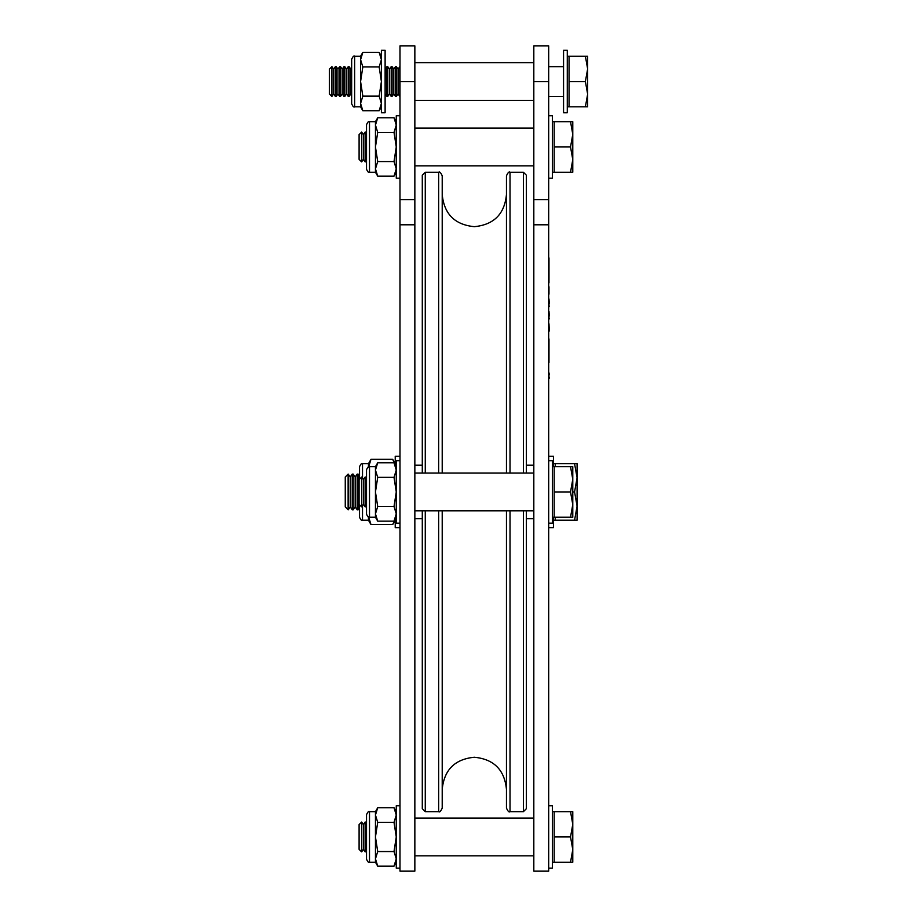 <?xml version="1.0" encoding="UTF-8"?>
<svg xmlns="http://www.w3.org/2000/svg" width="917" height="917" viewBox="0 0 917 917"><rect width="100%" height="100%" fill="white"/><g stroke="black" fill="none" stroke-linecap="round" stroke-linejoin="round"><path stroke-width="1.38" d="M442.212 546.979L442.212 789.365C444.126 769.856 454.832 759.15 474.341 757.247C493.85 759.15 504.556 769.856 506.459 789.365M438.647 473.069L438.647 172.247C439.552 171.353 440.733 172.545 442.212 175.812L442.212 473.069M506.459 473.069L506.459 175.812C507.938 172.545 509.13 171.353 510.024 172.247L510.024 473.069M523.412 473.069L523.412 172.247L526.381 175.216L526.381 473.069M422.29 473.069L422.29 175.216L425.27 172.247L425.27 473.069M442.212 510.838L442.212 808.095C440.733 811.373 439.552 812.565 438.647 811.671L438.647 510.838M425.27 510.838L425.27 811.671L438.647 811.671M425.27 811.671L422.29 808.691L422.29 510.838M526.381 510.838L526.381 808.691L523.412 811.671L523.412 510.838M510.024 510.838L510.024 811.671C509.13 812.565 507.938 811.373 506.459 808.095L506.459 510.838M414.851 491.959L414.851 871.15L399.984 871.15L399.984 45.85L414.851 45.85L414.851 491.959M548.687 491.959L548.687 871.15L533.82 871.15L533.82 45.85L548.687 45.85L548.687 491.959M563.554 50.309L563.554 112.768L567.279 112.768L567.279 50.309L563.554 50.309L567.279 50.309M548.687 178.196L552.401 178.196L552.401 115.737L548.687 115.737M548.687 868.181L552.401 868.181L552.401 805.722L548.687 805.722M548.687 523.183L552.401 523.183L552.401 460.735L548.687 460.735M385.117 112.768L385.117 50.309L381.403 50.309L381.403 112.768L385.117 112.768M399.984 115.737L396.27 115.737L396.27 178.196L399.984 178.196M399.984 460.735L396.27 460.735L396.27 523.183L399.984 523.183M399.984 805.722L396.27 805.722L396.27 868.181L399.984 868.181M351.658 103.839C352.919 106.578 353.905 107.576 354.627 106.819C353.905 107.576 352.919 106.578 351.658 103.839L351.658 59.238C352.919 56.499 353.905 55.501 354.627 56.258L354.627 106.819L360.576 106.819L360.576 103.426L362.834 96.136L379.145 96.136L381.403 103.426L379.145 110.728L362.834 110.728L360.576 103.426L360.576 56.258L362.834 52.349L379.145 52.349L381.403 59.651L379.145 66.941L381.403 81.544L379.145 96.136M362.834 96.136L360.576 81.544L362.834 66.941L360.576 59.651L362.834 52.349M362.834 66.941L379.145 66.941M369.505 517.234C368.921 518.094 367.935 517.096 366.525 514.265L366.525 469.653C367.935 466.81 368.921 465.825 369.505 466.684L369.505 517.234L375.454 517.234L375.454 513.852L377.712 506.551L394.012 506.551L396.27 513.852L394.012 521.154L377.712 521.154L375.454 513.852L375.454 466.684L377.712 462.764L394.012 462.764L396.27 470.066L394.012 477.367L396.27 491.959L394.012 506.551M377.712 506.551L375.454 491.959L377.712 477.367L375.454 470.066L377.712 462.764M377.712 477.367L394.012 477.367M369.505 172.247C368.783 173.004 367.786 172.018 366.525 169.278L366.525 124.666C367.786 121.927 368.783 120.929 369.505 121.686L369.505 172.247L375.454 172.247L375.454 168.866L377.712 161.564L394.012 161.564L396.27 168.866L394.012 176.156L377.712 176.156L375.454 168.866L375.454 121.686L377.712 117.777L394.012 117.777L396.27 125.079L394.012 132.369L396.27 146.972L394.012 161.564M377.712 161.564L375.454 146.972L377.712 132.369L375.454 125.079L377.712 117.777M377.712 132.369L394.012 132.369M369.505 862.232C368.783 862.989 367.786 861.991 366.525 859.252L366.525 814.64C367.786 811.9 368.783 810.915 369.505 811.671L369.505 862.232L375.454 862.232L375.454 858.839L377.712 851.549L394.012 851.549L396.27 858.839L394.012 866.141L377.712 866.141L375.454 858.839L375.454 811.671L377.712 807.762L394.012 807.762L396.27 815.053L394.012 822.354L396.27 836.946L394.012 851.549M377.712 851.549L375.454 836.946L377.712 822.354L375.454 815.053L377.712 807.762M377.712 822.354L394.012 822.354M331.816 66.666L331.92 96.411L331.92 66.666L329.352 69.13L329.352 93.947L331.816 96.411M333.65 93.947L335.37 96.411L335.37 66.666L333.65 69.13L333.65 93.947L331.92 96.411M335.37 96.411L336.218 96.411L336.218 66.666L335.37 66.666M337.949 93.947L339.668 96.411L339.668 66.666L337.949 69.13L337.949 93.947L336.218 96.411M339.668 96.411L340.516 96.411L340.516 66.666L339.668 66.666M342.236 93.947L343.967 96.411L343.967 66.666L342.236 69.13L342.236 93.947L340.516 96.411M343.967 96.411L344.815 96.411L344.815 66.666L343.967 66.666M346.534 93.947L348.254 96.411L348.254 66.666L346.534 69.13L346.534 93.947L344.815 96.411M348.254 96.411L349.102 96.411L349.102 66.666L348.254 66.666M351.658 67.95L350.833 69.13L350.833 93.947L349.102 96.411M385.197 93.947L386.917 96.411L386.917 66.666L385.197 69.13L385.117 94.061M386.917 96.411L387.765 96.411L387.765 66.666L386.917 66.666M389.496 93.947L391.215 96.411L391.215 66.666L389.496 69.13L389.496 93.947L387.765 96.411M391.215 96.411L392.063 96.411L392.063 66.666L391.215 66.666M393.794 93.947L395.514 96.411L395.514 66.666L393.794 69.13L393.794 93.947L392.063 96.411M395.514 96.411L396.362 96.411L396.362 66.666L395.514 66.666M398.081 93.947L399.812 96.411L399.812 66.666L398.081 69.13L398.081 93.947L396.362 96.411M567.279 106.819L569.056 106.819L569.056 56.258L585.39 56.258L587.648 68.901L585.39 81.544L587.648 94.176L587.648 56.258L585.39 56.258M567.279 56.258L569.056 56.258M548.687 96.411L563.554 96.411M548.687 66.666L563.554 66.666M587.648 106.819L587.648 94.176L585.39 106.819L587.648 106.819M569.056 106.819L585.39 106.819M569.056 81.544L585.39 81.544M361.55 132.094L361.665 161.839L361.665 132.094L359.097 134.558L359.097 159.375L361.55 161.839M363.384 159.375L365.115 161.839L365.115 132.094L363.384 134.558L363.384 159.375L361.665 161.839M365.115 161.839L365.963 161.839L365.963 132.094L365.115 132.094M552.401 172.247L554.189 172.247L554.189 121.686L570.523 121.686L572.781 134.329L570.523 146.972L572.781 159.604L572.781 121.686L570.523 121.686M552.401 121.686L554.189 121.686M572.781 172.247L572.781 159.604L570.523 172.247L572.781 172.247M554.189 172.247L570.523 172.247M554.189 146.972L570.523 146.972M361.55 477.092L361.665 506.826L361.665 477.092L359.097 479.545L359.097 504.361L361.55 506.826M363.384 504.361L365.115 506.826L365.115 477.092L363.384 479.545L363.384 504.361L361.665 506.826M365.115 506.826L365.963 506.826L365.963 477.092L365.115 477.092M552.401 517.234L554.189 517.234L554.189 466.684L570.523 466.684L572.781 479.316L570.523 491.959L572.781 504.602L572.781 466.684L570.523 466.684M552.401 466.684L554.189 466.684M572.781 517.234L572.781 504.602L570.523 517.234L572.781 517.234M554.189 517.234L570.523 517.234M554.189 491.959L570.523 491.959M361.55 822.079L361.665 851.824L361.665 822.079L359.097 824.543L359.097 849.36L361.55 851.824M363.384 849.36L365.115 851.824L365.115 822.079L363.384 824.543L363.384 849.36L361.665 851.824M365.115 851.824L365.963 851.824L365.963 822.079L365.115 822.079M552.401 862.232L554.189 862.232L554.189 811.671L570.523 811.671L572.781 824.314L570.523 836.946L572.781 849.589L572.781 811.671L570.523 811.671M552.401 811.671L554.189 811.671M572.781 862.232L572.781 849.589L570.523 862.232L572.781 862.232M554.189 862.232L570.523 862.232M554.189 836.946L570.523 836.946M548.687 527.642L553.444 527.642L553.444 517.234M548.687 456.265L553.444 456.265L553.444 466.684M399.984 456.265L395.227 456.265L395.227 464.873M399.984 527.642L395.227 527.642L395.227 519.045M359.533 479.11L359.533 466.684C360.725 464.013 361.722 463.016 362.513 463.704L362.513 478.296M368.462 466.868L368.462 463.704L370.984 459.337L392.705 459.337L394.746 464.048M368.462 467.487L370.984 459.337M362.513 505.611L362.513 520.214L368.462 520.214L370.984 524.581L392.705 524.581L394.746 519.87M370.984 524.581L368.462 516.431M368.462 520.214L368.462 517.05M362.513 520.214C361.722 520.902 360.725 519.905 359.533 517.234L359.533 504.808M348.128 474.112L348.208 509.806L345.262 506.941L345.262 476.978L348.128 474.112L348.128 509.806M348.208 474.112L350.225 476.978L350.225 506.941L352.231 509.806L353.171 509.806L353.171 474.112L352.231 474.112L352.231 509.806M353.171 474.112L355.177 476.978L355.177 506.941L357.183 509.806L358.123 509.806L358.123 474.112L357.183 474.112L357.183 509.806M553.444 463.704L574.569 463.704L577.091 477.826L577.091 463.704L574.569 463.704M553.444 520.214L555.232 520.214L555.232 517.234M555.232 466.684L555.232 463.704M577.091 506.081L577.091 477.826L574.569 491.959L577.091 506.081L574.569 520.214L577.091 520.214L577.091 506.081M572.781 491.959L574.569 491.959M555.232 520.214L574.569 520.214M548.985 257.883L548.985 282.894M548.687 252.542L548.687 386.378M548.985 294.185L548.985 286.746M549.283 306.083L548.985 306.805M548.985 303.516L548.985 306.622M549.283 303.516L548.985 298.908M548.985 319.254L549.283 318.222M548.985 315.952L548.985 319.059M549.283 315.952L548.985 311.344M549.283 330.842L548.985 323.781M548.985 331.69L548.985 329.902M548.985 377.575L548.985 374.125M549.283 374.48L548.985 372.829M549.283 378.251L549.283 377.311M548.985 378.755L548.985 378.022M548.985 338.889L548.985 362.49M414.851 81.544L399.984 81.544M414.851 199.665L399.984 199.665M414.851 224.803L399.984 224.803M548.687 81.544L533.82 81.544M548.687 199.665L533.82 199.665M548.687 224.803L533.82 224.803M506.459 194.553C504.556 214.062 493.85 224.768 474.341 226.671C454.832 224.768 444.126 214.062 442.212 194.553M523.412 172.247L510.024 172.247M438.647 172.247L425.27 172.247M523.412 811.671L510.024 811.671M422.29 465.194L414.851 465.194M422.29 518.724L414.851 518.724M533.82 465.194L526.381 465.194M533.82 518.724L526.381 518.724M414.851 128.082L533.82 128.082M414.851 165.851L533.82 165.851M414.851 510.838L533.82 510.838M414.851 473.069L533.82 473.069M414.851 855.836L533.82 855.836M414.851 818.067L533.82 818.067M414.851 62.654L533.82 62.654M414.851 100.423L533.82 100.423M351.658 59.238C352.919 56.499 353.905 55.501 354.627 56.258L360.576 56.258M360.576 106.819L362.834 110.728M381.403 106.819L379.145 110.728M381.403 56.258L379.145 52.349L381.403 56.258M369.505 466.684L375.454 466.684M375.454 517.234L377.712 521.154M396.27 517.234L394.012 521.154M396.27 466.684L394.012 462.764M369.505 121.686L375.454 121.686M375.454 172.247L377.712 176.156M396.27 172.247L394.012 176.156M396.27 121.686L394.012 117.777M369.505 811.671L375.454 811.671M375.454 862.232L377.712 866.141M396.27 862.232L394.012 866.141M396.27 811.671L394.012 807.762M333.65 69.13L331.92 66.666M337.949 69.13L336.218 66.666M342.236 69.13L340.516 66.666M346.534 69.13L344.815 66.666M350.833 69.13L349.102 66.666M389.496 69.13L387.765 66.666M393.794 69.13L392.063 66.666M398.081 69.13L396.362 66.666M350.833 93.947L351.658 95.127M363.384 134.558L361.665 132.094M366.525 132.908L365.963 132.094M366.525 161.025L365.963 161.839M363.384 479.545L361.665 477.092M366.525 477.895L365.963 477.092M366.525 506.012L365.963 506.826M363.384 824.543L361.665 822.079M366.525 822.893L365.963 822.079M366.525 851.01L365.963 851.824M362.513 463.704L368.462 463.704M395.227 520.214L392.705 524.581M395.227 463.704L392.705 459.337M350.225 506.941L348.208 509.806M355.177 506.941L353.171 509.806M359.533 507.789L358.123 509.806M359.533 476.129L358.123 474.112M355.177 476.978L357.183 474.112M350.225 476.978L352.231 474.112"/></g></svg>
